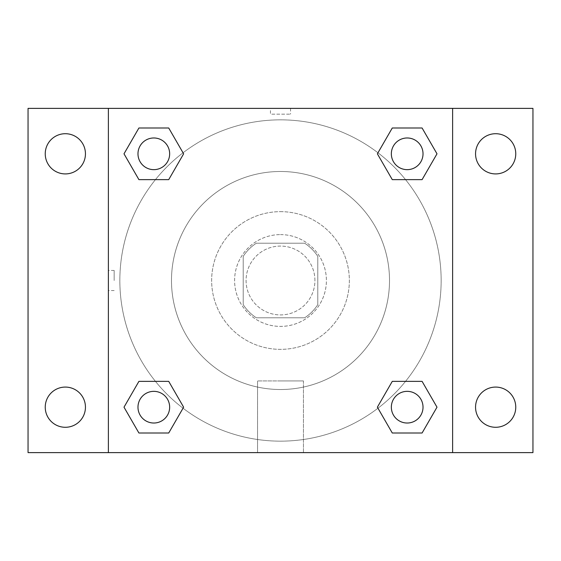 <?xml version="1.0" encoding="UTF-8"?>
<svg xmlns="http://www.w3.org/2000/svg" width="561" height="561" viewBox="0 0 561 561"><rect width="100%" height="100%" fill="white"/><g stroke="black" fill="none" stroke-linecap="round" stroke-linejoin="round"><path stroke-width="0.42" stroke-dasharray="2.81 2.1" d="M314.924 280.5A34.424 34.424 0 0 0 263.284 250.69A34.424 34.424 0 0 0 263.284 310.31A34.424 34.424 0 0 0 314.924 280.5A34.424 34.424 0 0 0 263.284 250.69A34.424 34.424 0 0 0 263.284 310.31A34.424 34.424 0 0 0 314.924 280.5M304.651 317.792L256.349 317.792A44.431 44.431 0 0 1 243.208 304.651L243.208 256.349A44.431 44.431 0 0 1 256.349 243.208L304.651 243.208A44.431 44.431 0 0 1 317.792 256.349L317.792 304.651A44.431 44.431 0 0 1 304.651 317.792L256.349 317.792A44.431 44.431 0 0 1 243.208 304.651L243.208 256.349A44.431 44.431 0 0 1 256.349 243.208L304.651 243.208A44.431 44.431 0 0 1 317.792 256.349L317.792 304.651A44.431 44.431 0 0 1 304.651 317.792M280.5 234.603A45.897 45.897 0 0 1 320.254 303.452A45.897 45.897 0 0 1 240.746 303.452A45.897 45.897 0 0 1 280.5 234.603A45.897 45.897 0 0 0 234.603 280.5A45.897 45.897 0 0 0 280.5 326.397A45.897 45.897 0 0 0 326.397 280.5A45.897 45.897 0 0 0 280.5 234.603M280.5 211.651A68.849 68.849 0 0 1 340.127 314.924A68.849 68.849 0 0 1 220.873 314.924A68.849 68.849 0 0 1 280.5 211.651A68.849 68.849 0 0 1 340.127 314.924A68.849 68.849 0 0 1 220.873 314.924A68.849 68.849 0 0 1 280.5 211.651M280.5 171.491A109.009 109.009 0 0 1 374.909 335.008A109.009 109.009 0 0 1 186.091 335.008A109.009 109.009 0 0 1 280.5 171.491A109.009 109.009 0 0 0 171.491 280.5A109.009 109.009 0 0 0 280.5 389.509A109.009 109.009 0 0 0 389.509 280.5A109.009 109.009 0 0 0 280.5 171.491M65.342 427.286A20.105 20.105 0 0 0 82.755 397.132A20.105 20.105 0 0 0 47.93 397.132A20.105 20.105 0 0 0 65.342 427.286M495.658 427.286A20.105 20.105 0 0 0 513.07 397.132A20.105 20.105 0 0 0 478.245 397.132A20.105 20.105 0 0 0 495.658 427.286M495.658 173.917A20.105 20.105 0 0 0 513.07 143.763A20.105 20.105 0 0 0 478.245 143.763A20.105 20.105 0 0 0 495.658 173.917M65.342 173.917A20.105 20.105 0 0 0 82.755 143.763A20.105 20.105 0 0 0 47.93 143.763A20.105 20.105 0 0 0 65.342 173.917M28.05 108.378L532.95 108.378L532.95 452.622L28.05 452.622L28.05 108.378M452.622 452.622L108.378 452.622L108.378 108.378L452.622 108.378L452.622 452.622L108.378 452.622M280.5 452.622L303.452 452.622L280.5 452.622M280.5 380.926L303.452 380.926L280.5 380.926M270.458 108.378L290.542 108.378L270.458 108.378L290.542 108.378L270.458 108.378L290.542 108.385L270.458 108.378L270.458 114.156L290.542 114.156L270.458 114.156M532.95 280.5L532.95 270.458L532.943 280.5M28.05 280.5L28.05 270.458L28.057 280.5M153.819 423.022A15.834 15.834 0 0 0 169.653 407.181A15.834 15.834 0 0 0 153.819 391.347A15.834 15.834 0 0 0 137.978 407.181A15.834 15.834 0 0 0 153.819 423.022M407.181 169.653A15.834 15.834 0 0 0 423.022 153.819A15.834 15.834 0 0 0 407.181 137.978A15.834 15.834 0 0 0 391.347 153.819A15.834 15.834 0 0 0 407.181 169.653M169.653 153.819A15.834 15.834 0 0 0 145.895 140.103A15.834 15.834 0 0 0 145.895 167.529A15.834 15.834 0 0 0 169.653 153.819A15.834 15.834 0 0 0 145.895 140.103A15.834 15.834 0 0 0 145.895 167.529A15.834 15.834 0 0 0 169.653 153.819A15.834 15.834 0 0 0 145.895 140.103A15.834 15.834 0 0 0 145.895 167.529A15.834 15.834 0 0 0 169.653 153.819M407.181 423.022A15.834 15.834 0 0 0 423.022 407.181A15.834 15.834 0 0 0 407.181 391.347A15.834 15.834 0 0 0 391.347 407.181A15.834 15.834 0 0 0 407.181 423.022M441.149 280.5A160.649 160.649 0 0 0 200.172 141.372A160.649 160.649 0 0 0 200.172 419.628A160.649 160.649 0 0 0 441.149 280.5A160.649 160.649 0 0 0 200.172 141.372A160.649 160.649 0 0 0 200.172 419.628A160.649 160.649 0 0 0 441.149 280.5M391.347 407.181A15.834 15.834 0 0 1 415.105 393.471A15.834 15.834 0 0 1 415.105 420.897A15.834 15.834 0 0 1 391.347 407.181M423.022 153.819A15.834 15.834 0 0 0 399.264 140.103A15.834 15.834 0 0 0 399.264 167.529A15.834 15.834 0 0 0 423.022 153.819A15.834 15.834 0 0 0 399.264 140.103A15.834 15.834 0 0 0 399.264 167.529A15.834 15.834 0 0 0 423.022 153.819M169.653 407.181A15.834 15.834 0 0 0 145.895 393.471A15.834 15.834 0 0 0 145.895 420.897A15.834 15.834 0 0 0 169.653 407.181A15.834 15.834 0 0 0 145.895 393.471A15.834 15.834 0 0 0 145.895 420.897A15.834 15.834 0 0 0 169.653 407.181M108.378 108.378L452.622 108.378M138.911 433.001L124.002 407.181L138.911 381.368L124.002 407.181L138.911 433.001M168.721 381.368L183.629 407.181L168.721 433.001L183.629 407.181L168.721 381.368M392.279 179.632L377.371 153.819L392.279 127.999L377.371 153.819L392.279 179.632M422.089 127.999L436.998 153.819L422.089 179.632L436.998 153.819L422.089 127.999M138.911 179.632L124.002 153.819L138.911 127.999L124.002 153.819L138.911 179.632M168.721 127.999L183.629 153.819L168.721 179.632L183.629 153.819L168.721 127.999M392.279 433.001L377.371 407.181L392.279 381.368L377.371 407.181L392.279 433.001M422.089 381.368L436.998 407.181L422.089 433.001L436.998 407.181L422.089 381.368M303.452 452.622L257.548 452.622L303.452 452.622L303.452 380.926L257.548 380.926L303.452 380.926L303.452 452.622M108.378 280.5L108.378 270.458L108.378 280.5M452.622 280.5L452.622 270.458L452.615 280.5M114.156 280.5L114.156 270.458L114.156 280.5M290.542 108.385L290.542 114.156M423.022 407.181A15.834 15.834 0 0 0 399.264 393.471A15.834 15.834 0 0 0 399.264 420.897A15.834 15.834 0 0 0 423.022 407.181M257.548 452.622L257.548 380.926L257.548 452.622M114.156 270.458L108.378 270.458M114.156 290.542L108.378 290.542"/><path stroke-width="0.84" d="M65.342 427.286A20.105 20.105 0 0 0 82.755 397.132A20.105 20.105 0 0 0 47.93 397.132A20.105 20.105 0 0 0 65.342 427.286M495.658 427.286A20.105 20.105 0 0 0 513.07 397.132A20.105 20.105 0 0 0 478.245 397.132A20.105 20.105 0 0 0 495.658 427.286M495.658 173.917A20.105 20.105 0 0 0 513.07 143.763A20.105 20.105 0 0 0 478.245 143.763A20.105 20.105 0 0 0 495.658 173.917M65.342 173.917A20.105 20.105 0 0 0 82.755 143.763A20.105 20.105 0 0 0 47.93 143.763A20.105 20.105 0 0 0 65.342 173.917M532.95 452.622L28.05 452.622L28.05 108.378L532.95 108.378L532.95 452.622M138.911 381.368L168.721 381.368L183.629 407.181L168.721 433.001L138.911 433.001L124.002 407.181L138.911 381.368L168.721 381.368L138.911 381.368M392.279 127.999L422.089 127.999L436.998 153.819L422.089 179.632L392.279 179.632L377.371 153.819L392.279 127.999L422.089 127.999L392.279 127.999M108.378 452.622L108.378 108.378M452.622 108.378L452.622 452.622M138.911 127.999L168.721 127.999L183.629 153.819L168.721 179.632L138.911 179.632L124.002 153.819L138.911 127.999L168.721 127.999L138.911 127.999M392.279 381.368L422.089 381.368L436.998 407.181L422.089 433.001L392.279 433.001L377.371 407.181L392.279 381.368L422.089 381.368L392.279 381.368M422.089 433.001L392.279 433.001L422.089 433.001M423.022 407.181A15.834 15.834 0 0 0 399.264 393.471A15.834 15.834 0 0 0 399.264 420.897A15.834 15.834 0 0 0 423.022 407.181M168.721 433.001L138.911 433.001L168.721 433.001M169.653 407.181A15.834 15.834 0 0 0 145.895 393.471A15.834 15.834 0 0 0 145.895 420.897A15.834 15.834 0 0 0 169.653 407.181M422.089 179.632L392.279 179.632L422.089 179.632M423.022 153.819A15.834 15.834 0 0 0 399.264 140.103A15.834 15.834 0 0 0 399.264 167.529A15.834 15.834 0 0 0 423.022 153.819M168.721 179.632L138.911 179.632L168.721 179.632M169.653 153.819A15.834 15.834 0 0 0 145.895 140.103A15.834 15.834 0 0 0 145.895 167.529A15.834 15.834 0 0 0 169.653 153.819"/></g></svg>
